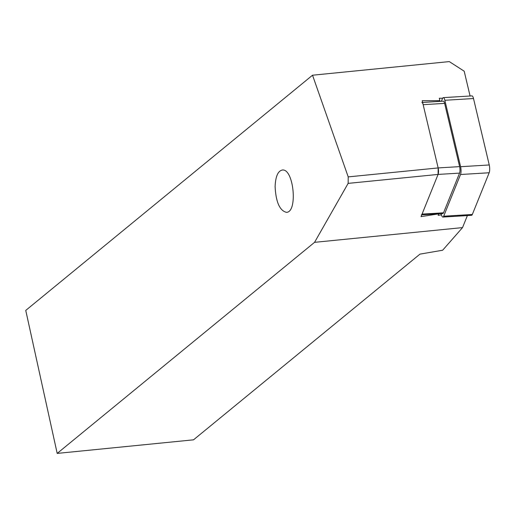 <?xml version="1.0" encoding="UTF-8"?>
<svg xmlns="http://www.w3.org/2000/svg" width="515" height="515" viewBox="0 0 515 515"><rect width="100%" height="100%" fill="white"/><g stroke="black" fill="none" stroke-linecap="round" stroke-linejoin="round"><path stroke-width="0.77" d="M348.211 176.89L438.149 167.929L438.078 174.424L348.146 183.379L348.211 176.89L312.528 75.216L449.292 61.594L464.195 71.199L470.079 96.002M442.63 98.243L439.308 98.256L439.874 100.65L422.21 100.702L438.149 167.929L423.156 104.687A4.719 1.358 -93.5 0 0 421.862 102.485M467.388 215.579L462.534 227.598L314.556 242.34L348.146 183.379M421.392 214.839A4.719 1.358 -93.5 0 0 422.055 214.118L438.078 174.424L421.038 216.622L438.735 213.854L438.13 215.36L441.445 214.839M314.556 242.34L57.191 453.406L25.75 310.41L312.528 75.216M275.113 186.662C275.512 176.529 277.92 170.98 282.329 170.021C293.801 168.296 298.011 212.644 286.346 212.322C279.658 210.558 275.911 202.002 275.113 186.662M439.572 101.404L439.874 100.65M462.534 227.598L442.655 250.226L419.957 254.133L193.531 439.823L57.191 453.406M442.9 217.073L471.54 215.328A5.665 1.629 -93.5 0 0 472.332 214.459L489.173 172.763A5.665 1.629 -93.5 0 0 489.25 164.967L473.504 98.539A5.665 1.629 -93.5 0 0 471.946 95.887L443.299 97.638A5.665 1.629 86.5 0 1 444.857 100.283L460.603 166.712A5.665 1.629 86.5 0 1 460.526 174.508L443.685 216.21A5.665 1.629 86.5 0 1 442.9 217.073A5.665 1.629 86.5 0 1 441.342 214.427L441.155 213.635M441.381 101.294L442.507 98.5A5.665 1.629 86.5 0 1 443.299 97.638M421.772 214.819L442.868 213.532A4.719 1.358 -93.5 0 0 443.524 212.811L459.554 173.117A4.719 1.358 -93.5 0 0 459.618 166.622L444.632 103.38A4.719 1.358 -93.5 0 0 443.331 101.178L422.622 102.44M459.554 173.117L438.078 174.424A4.719 1.358 -93.5 0 0 438.149 167.929L459.618 166.622M473.504 98.539L444.857 100.283M489.25 164.967L460.603 166.712M489.173 172.763L460.526 174.508M472.332 214.459L443.685 216.21M423.156 104.687L444.632 103.38M422.055 214.118L443.524 212.811"/></g></svg>
